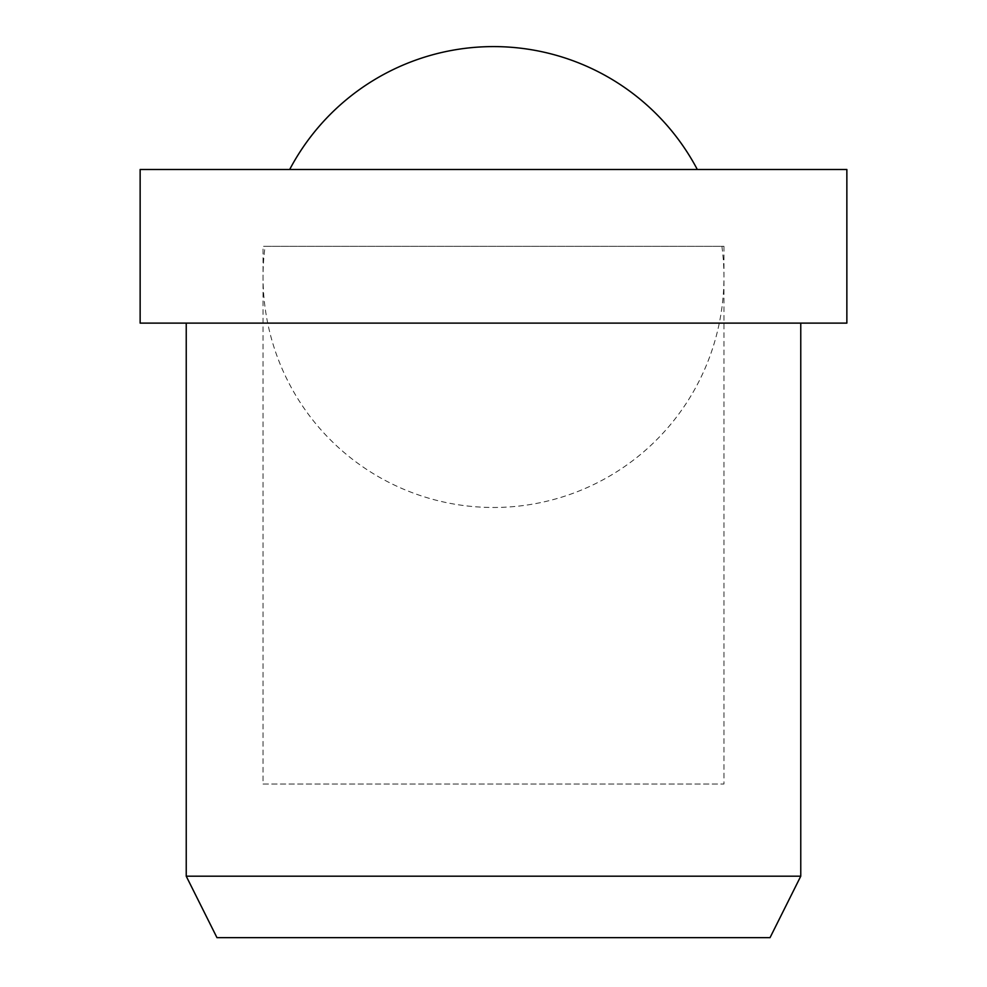 <?xml version="1.0" encoding="UTF-8"?>
<svg xmlns="http://www.w3.org/2000/svg" width="987" height="987" viewBox="0 0 987 987"><rect width="100%" height="100%" fill="white"/><g stroke="black" fill="none" stroke-linecap="round" stroke-linejoin="round"><path stroke-width="0.74" stroke-dasharray="4.93 3.7" d="M493.5 169.493L697.316 169.493L493.5 169.493M846.858 323.119L140.142 323.119M846.858 169.493L140.142 169.493M800.765 876.197L186.235 876.197M800.765 323.119L186.235 323.119L800.765 323.119M770.033 937.65L216.967 937.65M721.892 246.306A230.452 230.452 0 0 1 493.5 507.478A230.452 230.452 0 0 1 265.108 246.306L721.892 246.306L265.108 246.306M723.952 246.306L723.952 784.023L263.048 784.023L263.048 246.306L723.952 246.306L263.048 246.306M263.048 784.023L723.952 784.023"/><path stroke-width="1.48" d="M289.685 169.493A230.452 230.452 0 0 1 697.316 169.493M846.858 323.119L846.858 169.493L140.142 169.493L140.142 323.119L846.858 323.119M186.235 323.119L186.235 876.197L216.967 937.65L770.033 937.65L800.765 876.197L800.765 323.119M186.235 876.197L800.765 876.197"/></g></svg>
